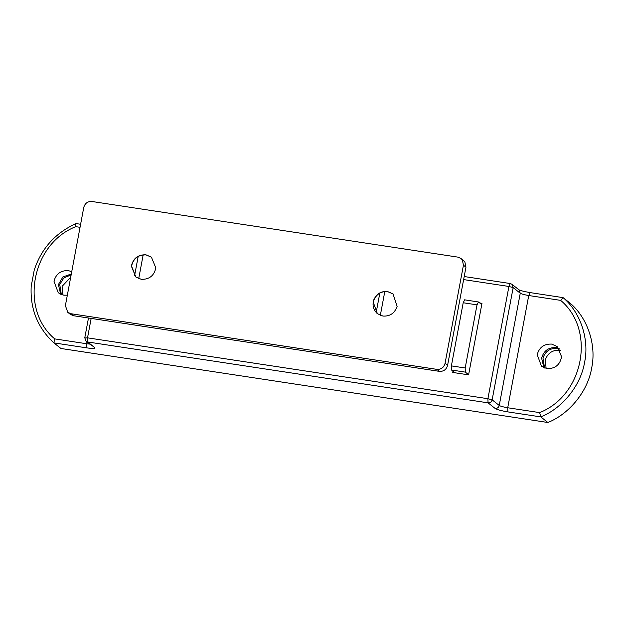 <?xml version="1.0" encoding="UTF-8"?>
<svg xmlns="http://www.w3.org/2000/svg" width="624" height="624" viewBox="0 0 624 624"><rect width="100%" height="100%" fill="white"/><g stroke="black" fill="none" stroke-linecap="round" stroke-linejoin="round"><path stroke-width="0.94" d="M481.744 304.574L478.452 301.977L477.009 304.855L465.192 367.988L465.325 372.122L451.519 370.024L455.013 372.785M477.009 304.855L463.203 302.757L464.646 299.871M463.203 302.757L451.386 365.89L451.519 370.024M465.325 372.122L468.616 374.728M464.529 299.824L478.452 301.977M379.821 293.069L376.178 312.523M135.868 277.009L131.563 266.097C133.38 258.422 138.208 254.693 146.055 254.912L151.499 257.236M131.563 266.097L131.375 266.191C133.091 258.398 137.935 254.6 145.899 254.787L151.414 257.174L155.828 267.93C154.105 275.714 149.269 279.521 141.305 279.334L135.782 276.947L131.375 266.191M393.104 293.966L387.668 291.634C381.03 291.135 376.358 294.138 373.643 300.643C372.239 305.198 373.339 309.41 376.935 313.279L377.473 313.739M382.918 316.064C389.93 316.493 394.672 313.264 397.129 306.368L393.026 293.904L387.512 291.517C380.874 291.01 376.194 294.013 373.487 300.518L373.136 301.954L377.395 313.677L382.918 316.064M67.813 312.367L70.34 314.363L73.492 315.728L439.358 371.35C443.633 371.569 446.371 369.58 447.58 365.383L465.956 267.173L464.864 261.908L460.996 258.484L457.844 257.119L91.978 201.497C87.703 201.271 84.965 203.26 83.756 207.464L65.38 305.666L67.813 312.367L70.972 313.732L436.839 369.353C441.113 369.572 443.851 367.583 445.052 363.386L463.437 265.177L462.345 259.912L460.996 258.484M543.894 367.723L541.609 358.121C543.715 350.782 548.512 347.264 556.007 347.576L559.104 348.496M551.593 344.089C544.097 343.777 539.3 347.295 537.194 354.635L541.476 366.249L546.998 368.644C555.259 368.745 560.118 364.751 561.561 356.663L557.107 346.476L551.593 344.089M60.676 294.263L58.399 284.56L62.884 276.947L71.308 273.983M71.744 271.674L68.367 270.629C60.871 270.317 56.074 273.835 53.968 281.174L58.25 292.789L63.773 295.183L67.337 295.191M452.954 371.163L452.72 372.434L468.593 374.852L481.985 303.295L479.684 302.952M539.651 412.612L507.725 407.761C503.459 407.051 500.635 406.286 499.247 405.467C498.631 407.55 497.258 408.541 495.136 408.447C497.219 409.679 501.462 410.826 507.858 411.895L507.725 407.761L528.731 295.526L530.057 292.586L563.098 297.64C580.445 312.172 589.501 339.386 584.602 362.232C580.913 385.273 562.458 408.299 540.774 416.894L539.651 412.612C583.822 395.156 596.029 329.924 560.656 300.378L528.731 295.526C524.464 294.809 521.641 294.044 520.252 293.225L519.035 289.879L511.937 284.271L513.154 287.617L492.149 399.859L499.247 405.467L520.252 293.225L513.154 287.617L508.919 286.471L463.632 279.591M507.858 411.895L540.774 416.894L547.872 422.503C569.548 413.907 588.011 390.881 591.7 367.848C596.599 344.994 587.535 317.78 570.188 303.248L563.098 297.64L560.656 300.378M80.044 227.315L75.715 226.652C75.551 224.492 75.699 223.486 76.167 223.618L75.98 223.579C55.216 233.064 41.301 248.586 34.226 270.137L31.2 286.291C30.03 308.818 37.58 327.67 53.836 342.865L54.717 338.894L86.627 343.746L86.962 341.983M380.328 315.37L384.79 291.548M138.715 278.639L143.177 254.818M89.622 344.089L86.627 343.746L86.759 347.88L53.851 342.872L60.941 348.481L547.872 422.503M559.533 349.089L557.107 348.449C550.204 347.997 545.485 351.164 542.95 357.934L544.573 368.004M560.344 350.485L559.471 350.321C552.568 349.869 547.849 353.028 545.314 359.798L546.125 368.472M71.136 274.888L63.874 277.914L59.725 284.474L61.347 294.544M70.684 277.306L62.088 286.338L62.899 295.012M138.208 256.339L134.566 275.792M465.192 367.988L451.386 365.89M463.437 265.177L465.956 267.173M445.052 363.386L447.58 365.383M436.839 369.353L439.358 371.35M70.972 313.732L73.492 315.728M75.715 226.652C31.551 244.117 19.344 309.348 54.717 338.894M88.483 318.006L84.778 337.802L86.081 341.289L94.754 347.584C95.519 348.605 92.859 348.707 86.759 347.88M510.362 283.585L511.937 284.271L510.245 283.538L508.919 286.471L487.913 398.713L492.149 399.859C491.54 401.942 490.168 402.932 488.046 402.839L87.656 341.975L94.754 347.584M84.864 337.943L87.524 337.841L487.913 398.713L488.046 402.839L495.136 408.447M91.159 318.412L87.524 337.841L87.656 341.975L86.081 341.289M518.926 289.801C520.463 290.612 524.168 291.541 530.057 292.586M76.058 223.571L80.613 224.258M464.201 276.533L510.245 283.538"/></g></svg>
